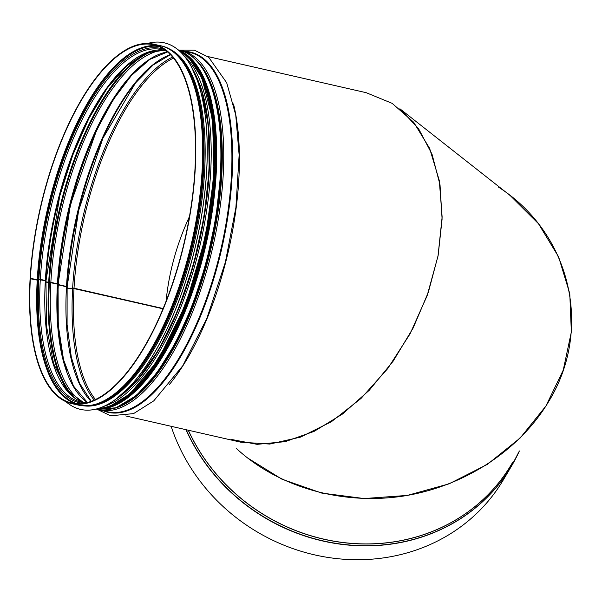 <?xml version="1.0" encoding="UTF-8"?>
<svg xmlns="http://www.w3.org/2000/svg" width="602" height="602" viewBox="0 0 602 602"><rect width="100%" height="100%" fill="white"/><g stroke="black" fill="none" stroke-linecap="round" stroke-linejoin="round"><path stroke-width="0.9" d="M166.077 301.331C168.823 272.721 176.619 244.457 189.457 216.539C176.619 244.457 168.823 272.721 166.077 301.331M125.72 415.929L240.657 442.169L269.764 444.065L300.556 437.112L331.491 421.648L361.019 398.449L387.658 368.68L410.075 333.839L427.149 295.665L438.015 256.076L442.131 217.051L439.302 180.555L429.647 148.416L413.672 122.244L392.165 103.356L366.212 92.693L207.75 56.52M67.115 287.395A3.206 1.136 -176.8 0 0 69.388 288.396A3.206 1.136 -176.8 0 0 72.639 288.223A1.166 0.414 3.2 0 1 74.023 288.2L163.18 308.548M163.089 308.758L73.068 288.381A3.793 1.347 3.2 0 1 67.665 288.192M67.04 287.463A3.206 1.144 -176.8 0 0 69.064 288.644A3.206 1.144 -176.8 0 0 72.624 288.524A1.166 0.414 3.2 0 1 74.008 288.501L163.067 308.826M38.084 280.02A1.166 0.414 3.2 0 1 36.978 279.975L30.378 278.237L37.241 279.802L38.859 279.396A1.166 0.414 3.2 0 1 40.319 279.343L45.338 280.494A1.166 0.414 3.2 0 1 45.978 280.901A1.166 0.414 3.2 0 1 45.933 281.014L45.895 281.051M45.368 280.795L39.205 279.599M57.468 284.144L49.861 282.534A1.166 0.414 3.2 0 1 48.401 282.586L45.918 282.014M45.933 281.789L49.402 282.383A1.166 0.414 3.2 0 1 50.854 282.33L57.438 283.835A1.166 0.414 3.2 0 1 58.085 284.242A1.166 0.414 3.2 0 1 58.033 284.355L58.01 284.4M58.063 284.791A1.166 0.414 3.2 0 1 58.055 284.784L66.529 286.793M58.063 284.505L66.498 286.484A1.166 0.414 3.2 0 1 67.138 286.891A1.166 0.414 3.2 0 1 67.115 286.966A3.206 1.136 -176.8 0 0 67.078 287.064M57.988 284.708L66.483 286.778A1.166 0.414 3.2 0 1 67.123 287.192A1.166 0.414 3.2 0 1 67.1 287.267M45.918 282.09L49.387 282.684A1.166 0.414 3.2 0 1 50.839 282.631L57.423 284.129A1.166 0.414 3.2 0 1 58.063 284.543A1.166 0.414 3.2 0 1 58.018 284.648M78.493 405.154C100.639 409.021 123.342 393.211 146.61 357.716C167.898 323.936 183.791 282.639 194.273 233.817C214.462 140.868 199.48 52.667 160.523 45.744A184.325 74.136 -77.1 0 1 191.782 241.944A184.325 74.136 -77.1 0 1 78.493 405.154L71.63 403.588A184.325 74.136 -77.1 0 1 30.1 278.711L37.226 280.103L38.844 279.689A1.166 0.414 3.2 0 1 40.296 279.637L45.323 280.788A1.166 0.414 3.2 0 1 45.963 281.194A1.166 0.414 3.2 0 1 45.918 281.307M71.63 403.588A184.325 74.136 -77.1 0 0 184.919 240.379A184.325 74.136 -77.1 0 0 153.66 44.179A184.325 74.136 -77.1 0 0 30.115 278.41M30.363 278.538A183.745 73.895 -77.1 0 0 71.758 403.016A183.745 73.895 -77.1 0 0 184.686 240.326A183.745 73.895 -77.1 0 0 153.533 44.744A183.745 73.895 -77.1 0 0 30.378 278.237M498.629 187.207C570.937 233.621 593.226 328.978 548.715 401.474C519.338 450.763 463.638 486.867 402.565 496.191C341.454 505.259 278.124 487.086 236.413 448.498M171.141 426.299A185.258 170.17 30.7 0 0 326.901 557.264A185.258 170.17 30.7 0 0 503.28 479.967L511.489 466.114A185.258 170.17 30.7 0 0 519.383 450.958M247.241 457.753L282.007 479.23L321.634 493.061L364.12 498.546L407.336 495.416L449.122 483.827L487.387 464.36L520.196 437.985L545.916 406.034L563.254 370.102L571.343 331.995L569.778 293.618L558.626 256.903L538.459 223.688L510.285 195.642L399.878 108.766L418.45 128.467L432.025 154.202L440.024 184.852L442.094 219.083L438.143 255.414L428.346 292.271L413.122 328.045L393.144 361.185L369.267 390.262L342.538 414.003L314.109 431.386L285.22 441.65L257.114 444.344L231.025 439.37M166.197 47.633A183.919 73.971 102.9 0 1 197.426 89.683A183.919 73.971 102.9 0 1 179.712 292.865A183.919 73.971 102.9 0 1 84.423 405.914M147.716 43.434A188.005 75.611 102.9 0 1 164.293 42.832A188.005 75.611 102.9 0 1 199.33 86.711A188.005 75.611 102.9 0 1 179.9 298.043A188.005 75.611 102.9 0 1 80.623 409.413A188.005 75.611 102.9 0 1 65.949 401.677M164.316 42.84A188.005 75.611 102.9 0 1 164.346 42.847A188.005 75.611 102.9 0 1 199.382 86.718A188.005 75.611 102.9 0 1 179.953 298.058A188.005 75.611 102.9 0 1 80.676 409.42A188.005 75.611 102.9 0 1 80.653 409.413M74.008 288.501A183.745 73.895 -77.1 0 0 95.5 399.585M173.429 58.146A183.745 73.895 -77.1 0 0 74.023 288.2M37.226 280.103A183.745 73.895 -77.1 0 0 75.235 403.596M156.911 45.729A183.745 73.895 -77.1 0 0 37.241 279.802M37.949 280.073A183.264 73.707 -77.1 0 0 77.41 403.754M158.943 46.535A183.264 73.707 -77.1 0 0 37.971 279.779M38.844 279.689A181.789 73.113 -77.1 0 0 83.257 403.423M164.068 49.364A181.789 73.113 -77.1 0 0 38.859 279.396M40.296 279.637A180.826 72.729 -77.1 0 0 81.037 402.144L86.357 402.843M166.603 51.238L161.509 49.56A180.826 72.729 -77.1 0 0 40.319 279.343M45.323 280.788A180.826 72.729 -77.1 0 0 83.558 402.603L66.303 389.547L53.548 363.427L46.55 326.292L45.963 281.194M163.977 50.237A180.826 72.729 -77.1 0 0 45.338 280.494M138.106 56.821A181.789 73.113 -77.1 0 0 45.94 280.788M45.835 281.119A183.745 73.895 -77.1 0 0 45.797 281.759M48.649 282.707A183.745 73.895 -77.1 0 0 70.923 394.739M149.183 51.84A183.745 73.895 -77.1 0 0 48.664 282.413M49.379 282.684A183.264 73.707 -77.1 0 0 75.506 398.532M154.955 50.41A183.264 73.707 -77.1 0 0 49.394 282.383A183.249 73.7 -77.1 0 1 155.045 50.402M49.387 282.684A183.249 73.7 -77.1 0 0 75.574 398.584M50.839 282.631A182.286 73.309 -77.1 0 0 82.572 402.256M162.939 50.124A182.286 73.309 -77.1 0 0 50.854 282.33M57.423 284.129A182.286 73.309 -77.1 0 0 87.38 402.587M167.424 51.915A182.286 73.309 -77.1 0 0 57.438 283.835M150.951 58.364A183.249 73.7 -77.1 0 0 58.048 284.129M58.311 284.919A183.745 73.895 -77.1 0 0 66.649 370.313M134.765 71.969A183.745 73.895 -77.1 0 0 58.326 284.618M66.483 286.778A183.745 73.895 -77.1 0 0 91.12 401.421M170.283 54.586A183.745 73.895 -77.1 0 0 66.498 286.484M163.752 57.506A184.596 74.242 -77.1 0 0 67.123 286.823M72.624 288.524A184.596 74.242 -77.1 0 0 94.243 400.164M172.548 57.077A184.596 74.242 -77.1 0 0 72.639 288.223M169.478 384.392A184.325 74.136 -77.1 0 0 233.501 103.95M103.326 410.82A184.754 74.302 -77.1 0 0 221.709 248.776A184.754 74.302 -77.1 0 0 185.356 51.411M107.75 411.828A184.325 74.136 -77.1 0 0 221.039 248.618A184.325 74.136 -77.1 0 0 189.78 52.419L181.608 50.553A184.325 74.136 -77.1 0 1 212.867 246.76A184.325 74.136 -77.1 0 1 99.578 409.97L107.75 411.828M113.71 408.525A183.362 73.745 -77.1 0 0 211.468 246.436A183.362 73.745 -77.1 0 0 193.716 57.988M113.996 408.442A183.347 73.737 -77.1 0 0 211.46 246.436A183.347 73.737 -77.1 0 0 193.934 58.183M143.991 388.328A182.865 73.549 -77.1 0 0 212.235 89.322M137.61 386.627A182.865 73.549 -77.1 0 0 205.749 88.088M119.986 400.849A183.362 73.745 -77.1 0 0 203.852 244.698A183.362 73.745 -77.1 0 0 196.041 67.627M98.465 408.465A184.325 74.136 -77.1 0 0 203.205 244.547A184.325 74.136 -77.1 0 0 179.96 51.426M104.244 406.245A184.325 74.136 -77.1 0 0 200.338 243.9A184.325 74.136 -77.1 0 0 184.197 55.933M131.349 386.665A183.362 73.745 -77.1 0 0 200.12 85.334M108.563 398.238A183.362 73.745 -77.1 0 0 192.429 242.094A183.362 73.745 -77.1 0 0 184.618 65.016M188.336 430.227A184.325 169.312 30.7 0 0 346.195 542.853A184.325 169.312 30.7 0 0 511.331 464.548M185.995 429.693A185.258 170.17 30.7 0 0 344.457 544.69A185.258 170.17 30.7 0 0 511.489 466.114L519.391 450.951M186.199 429.738A185.205 170.118 30.7 0 0 353.464 545.307A185.205 170.118 30.7 0 0 519.195 451.282M188.238 430.204A184.355 169.343 30.7 0 0 347.678 543.094A184.355 169.343 30.7 0 0 512.791 462.08M133.019 398.005A183.625 73.85 -77.1 0 0 220.595 175.129A183.625 73.85 -77.1 0 0 206.546 75.844M220.332 174.843A184.212 74.084 102.9 0 1 96.854 409.225L115.945 407.817L136.24 395.612L156.573 373.421L175.761 342.576L192.685 304.921L206.313 262.728L215.825 218.549L220.656 175.047C224.779 107.382 207.856 55.873 178.832 50.041A184.212 74.084 102.9 0 1 220.332 174.843M96.884 408.924A184.212 74.084 -77.1 0 0 216.171 173.888A184.212 74.084 -77.1 0 0 178.734 50.327M104.063 407.787A183.452 73.783 -77.1 0 0 215.313 173.993A183.452 73.783 -77.1 0 0 184.709 54.466M182.308 52.78A183.625 73.85 102.9 0 1 215.388 173.94A183.625 73.85 102.9 0 1 101.174 408.269M197.93 98.517A183.332 73.737 102.9 0 1 135.096 373.834M168.643 48.837A183.919 73.971 102.9 0 1 196.387 89.442A183.919 73.971 102.9 0 1 180.156 288.396A183.919 73.971 102.9 0 1 87.147 405.891M192.219 68.372A183.919 73.971 102.9 0 1 201.595 90.631A183.919 73.971 102.9 0 1 193.603 262.954A183.919 73.971 102.9 0 1 116.871 398.524M201.873 91.18A183.332 73.737 102.9 0 1 121.574 395.123M45.978 280.901L59.726 196.132L72.737 155.211L88.893 118.489L107.254 88.095L126.713 65.836L146.045 53.014L163.992 50.244M58.085 284.242L70.457 204.575L96.674 129.994L113.409 99.42L131.447 75.476L149.823 59.402L167.491 51.975M58.063 284.543L58.259 325.103L63.534 359.68L73.527 386.063L87.478 402.565M67.138 286.891L78.614 210.632L102.882 138.287L135.518 82.963L153.111 65.001L170.404 54.707M67.123 287.192L67.085 324.583L71.307 357.174L79.539 383.226L91.286 401.361M179.072 50.086L194.393 50.184L208.668 57.235L226.691 82.76L235.728 114.937L239.137 154.985L235.909 207.479L225.351 262.306L206.832 318.45L182.805 365.7L153.758 400.864L133.561 413.612L110.64 415.779L97.095 409.285M178.967 50.071L181.608 50.553M96.99 409.255L99.578 409.97M98.329 408.51L104.379 407.72L110.459 405.914L129.784 393.994L158.033 360.327L185.92 304.025L205.696 236.42L214.049 174.746L212.581 119.429L201.866 77.982L189.57 58.846L184.874 54.594L179.847 51.328M160.523 45.744L153.66 44.179M96.252 409.089L96.854 409.225M178.23 49.906L178.832 50.041M110.384 405.936L127.88 396.387L145.714 378.921L178.892 323.868L203.611 251.057L215.245 174.083L215.223 135.917L210.723 102.829L202.009 76.665L189.6 58.876M191.263 66.544L201.911 90.902L208.48 126.902L209.203 170.042L204.04 217.247L193.355 265.151L177.921 310.346L158.823 349.596L137.429 380.118L115.215 399.751"/></g></svg>
